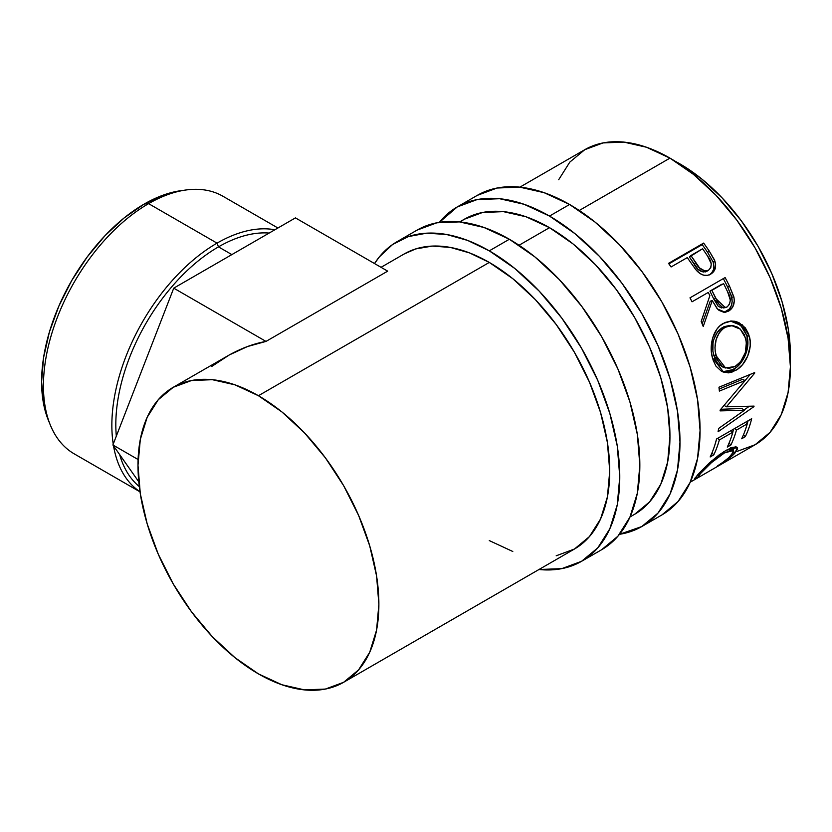 <?xml version="1.0" encoding="UTF-8"?>
<svg xmlns="http://www.w3.org/2000/svg" width="832" height="832" viewBox="0 0 832 832"><rect width="100%" height="100%" fill="white"/><g stroke="black" fill="none" stroke-linecap="round" stroke-linejoin="round"><path stroke-width="1.25" d="M477.318 195.343A184.527 106.538 -120 0 1 569.587 204.485L595.036 222.082L619.518 244.785L642.075 271.731L661.846 301.881L678.08 334.079L690.134 367.099L697.559 399.641L700.066 430.487L697.559 458.432L690.134 482.414L678.08 501.498L661.846 514.966A184.527 106.538 -120 0 0 690.134 367.099A184.527 106.538 -120 0 0 569.587 204.485L549.505 216.07A184.527 106.538 60 0 1 670.062 378.685A184.527 106.538 60 0 1 641.774 526.552A184.527 106.538 60 0 1 619.486 534.31L641.774 526.552L657.998 513.084L670.062 494L677.487 470.028L679.994 442.073L677.487 411.237L670.062 378.685L657.998 345.675L641.774 313.477L622.003 283.317L599.446 256.37L574.964 233.667L549.505 216.07L569.587 204.485L544.128 192.681L519.646 187.127L497.089 188.022L477.318 195.343L457.246 206.939A184.527 106.538 60 0 1 549.505 216.07L524.056 204.277L499.574 198.713L477.017 199.618L457.246 206.939A184.527 106.538 60 0 0 439.379 222.352L457.246 206.939M459.68 221.915L464.339 219.232A170.331 98.342 60 0 1 549.505 227.666A170.331 98.342 60 0 1 660.785 377.77A170.331 98.342 60 0 1 634.681 514.259L649.657 501.831L660.785 484.214L667.638 462.082L669.958 436.28L667.638 407.815L660.785 377.77L649.657 347.298L634.681 317.574L616.429 289.734L595.598 264.867L573.009 243.901L549.505 227.666L526.011 216.767L503.412 211.64L482.591 212.472L464.339 219.232L460.065 221.957M277.919 227.999L222.966 196.269A148.72 85.862 120 0 0 148.606 203.642L217.027 243.142A148.72 85.862 120 0 0 113.235 444.09A148.72 85.862 -60 0 1 217.027 243.142L218.473 246.875A145.174 83.814 -60 0 1 269.152 233.064A145.174 83.814 120 0 0 218.473 246.875L231.858 254.602L218.473 246.875A145.174 83.814 120 0 0 116.324 436.134A145.174 83.814 -60 0 1 218.473 246.875L217.027 243.142L148.606 203.642L144.258 204.027A145.174 83.814 120 0 0 48.36 420.222L50.357 425.121A148.72 85.862 -60 0 1 148.606 203.642A148.72 85.862 120 0 0 51.438 334.693A148.72 85.862 120 0 0 74.235 453.866L140.015 491.847M113.526 445.879A148.72 85.862 120 0 0 139.994 491.722A148.72 85.862 -60 0 1 113.526 445.879M139.308 486.585A145.174 83.814 -60 0 1 119.662 454.605A145.174 83.814 120 0 0 139.308 486.585M556.202 555.786L574.454 549.026A170.331 98.342 -120 0 0 600.569 412.537A170.331 98.342 -120 0 0 489.289 262.434L258.43 395.72A170.331 98.342 60 0 1 369.71 545.813A170.331 98.342 60 0 1 343.595 682.313A170.331 98.342 60 0 1 258.43 673.878L234.936 657.634L212.337 636.678L191.516 611.801L173.264 583.97L158.288 554.247L147.16 523.775L140.306 493.73L137.987 465.254L140.306 439.462L147.16 417.331L158.288 399.703L173.264 387.275L191.516 380.526L212.337 379.694L234.936 384.821L258.43 395.72L281.934 411.954L304.522 432.91L325.354 457.787L343.606 485.618L358.582 515.341L369.71 545.813L376.563 575.869L378.882 604.334L376.563 630.126L369.71 652.267L358.582 669.885L343.606 682.313L325.354 689.073L304.522 689.894L281.934 684.767L258.43 673.878A170.331 98.342 60 0 1 147.16 523.775A170.331 98.342 60 0 1 173.264 387.275A170.331 98.342 60 0 1 258.43 395.72L489.289 262.434L469.57 252.928L450.382 247.426L432.245 246.085L415.646 248.945L403.926 254.103M417.092 230.11L436.873 222.789L459.43 221.894L483.902 227.448L509.361 239.252L534.82 256.849L559.291 279.552L581.849 306.498L601.63 336.648L617.854 368.857L629.907 401.866L637.333 434.418L639.839 465.254L637.333 493.199L629.907 517.182L617.854 536.266L601.63 549.734A184.527 106.538 -120 0 0 629.907 401.866A184.527 106.538 -120 0 0 509.361 239.252L489.289 250.848A184.527 106.538 60 0 1 609.835 413.452A184.527 106.538 60 0 1 581.547 561.319A184.527 106.538 60 0 1 538.97 569.514L561.777 568.641L581.547 561.319L597.782 547.862L609.835 528.767L617.261 504.795L619.767 476.85L617.261 446.004L609.835 413.452L597.782 380.442L581.547 348.244L561.777 318.094L539.219 291.138L514.738 268.434L489.289 250.848L509.361 239.252A184.527 106.538 -120 0 0 417.092 230.11L397.02 241.706A184.527 106.538 60 0 1 489.289 250.848L467.605 240.417L446.524 234.478L426.629 233.178L408.481 236.558L392.579 244.525L379.371 256.87L374.525 263.557A184.527 106.538 60 0 1 397.02 241.706M675.095 161.221A156.146 90.147 -120 0 1 679.994 163.925L701.532 178.807L722.238 198.016L741.333 220.823L758.066 246.334L771.794 273.582L781.997 301.517L788.278 329.056L790.296 360.755A156.146 90.147 -120 0 0 679.994 163.925L675.085 161.21M736.871 451.474L755.123 444.725A170.331 98.342 -120 0 0 781.227 308.225A170.331 98.342 -120 0 0 669.958 158.122L579.259 210.486L669.958 158.122A170.331 98.342 -120 0 0 584.792 149.687L569.806 162.115L558.678 179.733M549.505 227.666L519.043 245.253L549.505 227.666M695.302 268.996L696.758 270.733C701.366 275.517 706.035 276.63 710.767 274.092C715.291 271.274 716.622 266.843 714.782 260.79L713.107 261.976L707.637 252.398A166.785 96.294 -120 0 0 702.208 244.629A166.785 96.294 60 0 1 707.637 252.398L709.186 251.004L707.637 252.398L713.107 261.976L714.782 260.79L709.186 251.004A170.331 98.342 -120 0 0 703.643 243.079L702.208 244.629L668.886 263.869L702.208 244.629L703.643 243.079L668.512 263.359L703.643 243.079A170.331 98.342 60 0 1 709.186 251.004L714.262 259.553L715.634 264.815L714.48 270.39L709.946 274.529L707.418 275.35L703.695 275.194L700.003 273.53L695.708 269.506L689.302 260.499A170.331 98.342 -120 0 0 687.294 257.598L671.081 266.958A170.331 98.342 -120 0 0 668.512 263.359A170.331 98.342 -120 0 1 671.081 266.958L687.294 257.598A170.331 98.342 -120 0 1 689.302 260.499M689.988 297.846L725.119 277.566A170.331 98.342 60 0 1 729.612 286.395L734.053 297.877L734.282 301.122L732.659 307.112L728.728 311.043L723.934 312.291L719.087 310.43L717.007 308.454L712.265 300.591L703.227 326.477A170.331 98.342 -120 0 0 701.178 321.464L709.873 295.662A170.331 98.342 -120 0 0 708.25 292.438L692.037 301.798A170.331 98.342 -120 0 0 689.988 297.846A170.331 98.342 -120 0 1 692.037 301.798L708.25 292.438A170.331 98.342 -120 0 1 709.873 295.662L701.178 321.464A170.331 98.342 -120 0 1 703.227 326.477L712.265 300.591L717.548 309.046L725.296 312.25L728.728 311.043C733.356 308.058 735.062 303.316 733.834 296.806L729.612 286.395L727.636 287.05L731.765 297.242L733.834 296.806L731.765 297.242C732.93 303.638 731.203 308.329 726.586 311.282L728.728 311.043L724.183 312.302L729.404 308.963L731.359 305.562L732.17 301.486L731.307 295.651L727.636 287.05L729.612 286.395A170.331 98.342 -120 0 0 725.119 277.566L689.988 297.846M748.571 333.871L750.142 340.985L750.194 346.029L747.729 356.023L742.57 364.614L737.485 369.262L731.983 372.112L728.302 372.871L721.458 371.28L715.926 366.09L713.107 360.1L711.506 353.018L711.194 347.963L712.722 337.917L716.851 329.233L719.846 325.894L725.14 322.452L731.006 321.027L734.978 321.298L738.806 322.556L745.316 327.881L748.571 333.871M744.38 410.301L720.096 410.883A170.331 98.342 -120 0 0 720.117 410.072L745.035 380.515L719.368 391.092A170.331 98.342 -120 0 0 718.962 387.223L754.655 372.58A170.331 98.342 60 0 1 754.697 373.121L726.419 406.806L754.042 406.11A170.331 98.342 60 0 1 753.979 406.598L718.078 431.746A170.331 98.342 -120 0 0 718.619 428.459L744.38 410.301L741.894 408.491L720.793 409.292L741.894 408.491L744.38 410.301L718.619 428.459A170.331 98.342 -120 0 1 718.078 431.746L753.979 406.598L753.376 406.151L753.979 406.598A170.331 98.342 -120 0 0 754.042 406.11L726.419 406.806L723.902 405.288L726.419 406.806L754.697 373.121L754.052 372.83L754.697 373.121A170.331 98.342 -120 0 0 754.655 372.58L718.962 387.223A170.331 98.342 -120 0 1 719.368 391.092L745.035 380.515L720.117 410.072A170.331 98.342 -120 0 1 720.096 410.883L744.38 410.301M716.539 438.984L751.67 418.704A170.331 98.342 60 0 1 745.306 436.675L741.697 438.755A170.331 98.342 -120 0 0 747.261 423.842L736.455 430.082A170.331 98.342 60 0 1 730.891 444.995L727.282 447.075A170.331 98.342 -120 0 0 732.846 432.162L719.337 439.962A170.331 98.342 60 0 1 713.773 454.875L710.174 456.955A170.331 98.342 -120 0 0 716.539 438.984A166.785 96.294 60 0 1 716.331 439.785A166.785 96.294 -120 0 0 716.581 438.963A170.331 98.342 -120 0 1 710.174 456.955L713.773 454.875A170.331 98.342 -120 0 0 719.337 439.962L732.846 432.162L731.089 430.581L732.846 432.162A170.331 98.342 -120 0 1 727.282 447.075L730.891 444.995A170.331 98.342 -120 0 0 736.455 430.082L747.261 423.842L745.503 422.261L747.261 423.842A170.331 98.342 -120 0 1 741.697 438.755L745.306 436.675L743.496 434.73L745.306 436.675A170.331 98.342 -120 0 0 751.67 418.704L716.539 438.984M719.347 465.026L728.926 457.548L733.522 451.932L732.992 450.154L731.692 449.998L724.433 452.941L711.454 462.634L700.575 473.491L698.901 475.686L699.722 476.122L694.616 479.034L699.119 473.21L709.415 462.914L718.921 455.042L726.066 450.351L732.628 447.294L736.694 447.013L737.568 447.803L737.547 449.176L731.869 456.082L719.347 465.026M690.238 482.186L755.123 444.725L770.099 432.297L781.227 414.669L788.081 392.538L790.4 366.746L788.081 338.27L781.227 308.225L770.099 277.753L755.123 248.03L736.871 220.199L716.05 195.322L693.451 174.366L669.958 158.122L646.454 147.233L623.865 142.106L603.044 142.927L584.792 149.687L519.906 187.148M700.742 473.304L701.522 472.451L700.783 471.432L701.522 472.451C707.169 465.837 714.802 459.337 724.433 452.941L723.528 451.89L724.433 452.941L733.408 450.466L731.37 455.156C728.385 458.328 723.84 461.854 717.735 465.722L718.026 465.847C725.608 461.24 731.224 457.018 734.854 453.19L737.391 447.502L726.066 450.351L711.547 461.022L697.902 474.542L694.502 478.972L699.722 476.122L698.818 476.174L699.816 474.386M733.408 450.476L731.245 447.782M695.178 477.662L695.812 478.681L695.178 477.662M735.27 446.805L733.065 450.05M733.626 451.506L734.854 453.19L733.626 451.506M730.798 447.47L731.494 448.594M732.794 450.351L735.394 446.441M734.698 428.501L736.455 430.082L734.698 428.501M733.699 429.083A166.785 96.294 60 0 1 732.763 432.089A166.785 96.294 -120 0 0 733.699 429.083M729.092 443.05L730.891 444.995L729.092 443.05M717.579 438.381L719.337 439.962L717.579 438.381M711.974 452.93L713.773 454.875L711.974 452.93M748.114 420.763A166.785 96.294 60 0 1 747.178 423.769A166.785 96.294 -120 0 0 748.114 420.763M742.529 379.319L745.035 380.515L742.529 379.319L719.16 389.033L742.529 379.319M749.237 406.328L743.985 410.01L749.237 406.328M750.204 374.421L739.274 387.556L750.204 374.421M722.509 371.81L725.858 372.008L731.37 370.479L736.788 367.026L740.116 363.761L745.285 355.274L747.781 345.446L746.907 335.743C750.714 347.974 743.278 364.302 733.2 369.522L735.665 370.417C745.742 365.238 753.147 348.598 749.278 336.138L746.907 335.743L742.997 327.673L736.549 322.504L730.454 321.058L740.698 325.229L746.907 335.743L749.278 336.138L742.477 324.927L731.494 321.006L723.299 323.398C713.263 328.567 708.802 345.519 712.442 357.822L723.788 372.299L735.665 370.417L733.2 369.522L722.519 371.81M723.611 367.401L718.505 364.426L714.823 358.748L712.889 351.343L713.024 343.169M713.918 339.269L717.267 332.207L719.701 329.503L724.027 326.685L729.498 325.52M731.546 325.551L722.519 327.465C714.033 333.923 711.069 343.158 713.627 355.181L715.998 355.586C713.357 343.346 716.279 333.965 724.766 327.454L731.546 325.551L740.314 329.17L745.722 338.416C747.77 350.678 744.214 360.038 735.051 366.486L725.577 367.994L715.998 355.586L713.627 355.181L723.008 367.234L725.577 368.004M710.258 301.174L712.265 300.591L710.258 301.174L702.166 323.825L710.258 301.174M723.341 278.595A166.785 96.294 60 0 1 727.636 287.05A166.785 96.294 -120 0 0 723.341 278.595M709.935 291.106L721.646 284.346L709.935 291.106L713.794 299.083L709.935 291.106L711.859 290.358L709.935 291.106M721.542 307.975L718.224 306.259L713.794 299.083L723.143 307.975L725.296 307.632L715.801 298.511L713.794 299.083L715.801 298.511L711.859 290.358L723.57 283.598L711.859 290.358L718.952 304.252L721.895 307.018L723.642 307.622L727.085 306.977L725.296 307.632M724.963 307.31L724.152 307.705M727.657 291.918A170.331 98.342 -120 0 0 723.57 283.598A170.331 98.342 -120 0 1 727.657 291.918C731.276 297.97 731.078 302.994 727.085 306.977L729.529 304.2L730.309 300.123L727.657 291.918M709.727 274.643L711.693 272.906L713.43 269.734L713.908 265.928L713.107 261.976C714.886 267.925 713.513 272.303 708.989 275.111M703.248 272.085L697.944 269.204L689.406 256.994L694.086 264.046C697.278 270.338 701.511 272.771 706.763 271.346L705.089 272.002M706.763 271.346L708.5 270.254C703.196 271.617 698.922 269.11 695.677 262.725L694.086 264.046L695.677 262.725L690.893 255.518L689.406 256.994L702.603 248.758L690.893 255.518L699.608 267.998L704.943 270.972L708.5 270.254L706.763 271.346M707.678 256.246A170.331 98.342 -120 0 0 702.603 248.758A170.331 98.342 -120 0 1 707.678 256.246C712.046 261.758 712.327 266.427 708.5 270.254L710.788 267.623L711.266 263.817L707.678 256.246M726.274 326.685L721.947 329.503L719.514 332.238L716.196 339.383L714.979 347.568L715.239 351.676L717.205 359.237L720.928 365.05L723.33 367.006L728.988 368.43L735.051 366.486L740.605 361.712L745.295 352.643L746.398 342.358L744.422 334.786L740.147 329.014L737.36 327.059L732.909 325.634L726.274 326.685M489.289 540.592L512.782 551.481M343.595 682.313L574.454 549.026L589.43 536.598L600.569 518.981L607.422 496.85L609.731 471.047L607.422 442.582L600.569 412.537L589.43 382.065L574.454 352.342L556.202 324.511L535.382 299.634L512.782 278.668L489.289 262.434A170.331 98.342 -120 0 0 404.123 253.999L381.046 267.322M173.264 387.275L229.299 354.952C241.738 348.098 253.968 343.585 265.99 341.411L387.681 271.149L295.433 217.89L173.742 288.153L295.433 217.89L387.681 271.149L265.99 341.411L173.742 288.153L112.892 444.974L138.798 481.822L112.892 444.974L138.091 459.524L112.892 444.974L173.742 288.153L265.99 341.411L247.499 346.538L229.299 354.952L211.692 366.496M48.433 420.42L43.576 403.811L41.6 381.826L43.576 357.562L49.41 331.958L58.906 305.989L71.666 280.654L87.225 256.932L104.967 235.726L124.228 217.87L144.258 204.027L164.278 194.74L181.095 190.653M217.027 243.142A148.72 85.862 -60 0 1 274.872 229.767A148.72 85.862 120 0 0 217.027 243.142M148.606 203.642A148.72 85.862 -60 0 1 186.129 189.966L180.887 190.684A145.174 83.814 120 0 0 144.258 204.027L148.606 203.642M661.846 514.966L641.774 526.552M601.63 549.734L581.547 561.319M634.681 514.259L630.011 516.953M697.809 474.646L698.807 476.164"/></g></svg>
